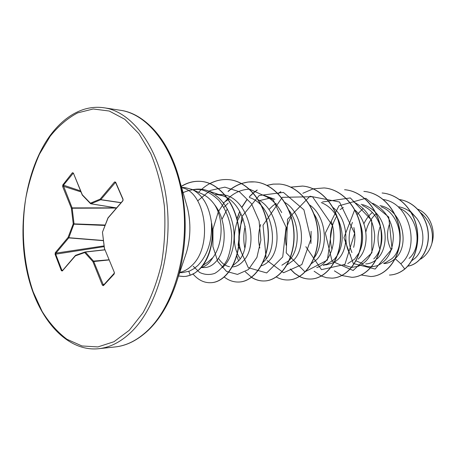 <?xml version="1.0" encoding="UTF-8"?>
<svg xmlns="http://www.w3.org/2000/svg" width="456" height="456" viewBox="0 0 456 456"><rect width="100%" height="100%" fill="white"/><g stroke="black" fill="none" stroke-linecap="round" stroke-linejoin="round"><path stroke-width="0.68" d="M181.573 187.393L185.324 187.667L192.244 189.485C203.023 195.117 209.464 206.5 211.573 223.645L211.624 223.201C214.685 240.318 209.452 259.834 199.494 269.331L195.151 272.842L190.494 275.173C184.589 276.974 185.683 276.182 183.757 276.507L183.506 276.513C185.427 276.188 184.338 276.986 190.243 275.179L190.494 275.173M201.119 267.615L204.641 267.541C208.876 267.404 212.747 265.324 216.252 261.282C226.923 249.626 227.305 220.413 214.502 204.613C211.008 199.711 206.938 196.183 202.293 194.028L192.244 189.485M202.772 265.591L208.05 261.961L212.866 257.594C223.126 244.268 223.919 218.755 214.502 204.613M211.573 223.645L211.447 223.639C212.137 241.178 207.622 255.115 197.893 265.443L194.142 268.555L189.468 271.109L182.588 272.602L179.647 272.682M411.671 260.781L414.971 258.307C424.331 250.087 425.984 230.827 416.75 218.356L411.169 212.479M410.907 212.274C407.202 209.395 403.138 207.565 398.726 206.79M409.089 258.398C422.889 247.015 418.294 215.403 399.148 208.147M384.049 263.522C388.062 263.42 391.738 261.778 395.09 258.603C410.634 245.681 402.392 209.184 380.002 205.645M384.015 263.22L385.708 262.599L391.915 258.655C405.903 246.884 400.961 214.075 381.296 206.864M377.118 258.877C387.851 249.312 388.233 225.224 375.812 212.678M375.476 212.325C371.327 208.101 366.556 205.434 361.163 204.322M343.357 207.446L340.216 209.56M373.755 258.922C376.513 256.238 378.634 252.778 380.104 248.554M380.572 247.066C382.265 241.099 382.345 234.846 380.817 228.308M380.361 226.609C377.146 216.446 371.173 209.412 362.429 205.513M358.091 259.162C369.394 248.885 368.978 222.539 355.116 210.165M347.763 263.574L354.529 259.213L359.265 252.51M359.704 251.581C363.54 242.62 363.614 232.982 359.915 222.659M334.408 262.32L337.919 259.464C349.855 248.417 348.458 219.325 332.817 207.349M323.771 264.833L327.1 264.098L334.14 259.515L337.235 255.577M337.657 254.893C343.67 243.766 343.687 231.505 337.708 218.122M337.24 217.238C333.285 210.17 327.967 205.291 321.28 202.589M311.528 263.574L316.492 259.783C328.839 248.115 326.673 216.742 309.818 205.086M314.298 257.657C322.192 247.483 322.791 227.481 314.087 214.058M276.205 203.359L272.922 205.69L268.903 209.555M287.217 264.754L293.692 260.125C306.557 247.585 303.314 213.59 284.977 202.51M270.072 198.064L259.624 200.589M289.514 260.074C299.489 249.785 300.304 224.911 288.927 210.227M271.776 198.394L267.883 197.819M261.339 265.825C264.269 264.97 266.948 263.192 269.388 260.484C282.709 247.146 278.365 210.199 258.484 199.893M263.146 262.251L264.811 260.553C279.568 245.892 272.164 204.225 249.324 197.511M228.901 199.124L223.423 202.834M232.355 266.908C236.385 266.703 240.073 264.691 243.407 260.878C260.296 243.783 247.289 194.484 220.624 194.626L215.597 194.285L222.043 195.601C245.402 202.179 253.291 245.693 238.516 260.946L233.141 265.42M380.27 226.307C377.391 234.259 377.26 241.902 379.871 249.227M376.149 213.693C370.859 218.629 367.433 224.705 365.872 231.916M372.37 212.445C368.75 215.54 365.923 219.325 363.882 223.81M345.933 239.56C346.201 245.562 347.774 250.777 350.653 255.206M356.045 260.866L362.987 263.756M365.689 263.933C369.149 263.847 372.409 262.639 375.465 260.308M323.731 264.879L326.433 264.816L334.134 262.485M299.392 207.212L294.439 212.12M291.11 216.896C286.083 226.011 284.413 235.461 286.111 245.254M290.278 212.171L289.896 212.661M260.638 224.546C258.233 232.685 257.965 240.506 259.829 248.007M281.871 265.232L289.127 260.49M243.008 218.464C237.656 231.619 237.451 243.726 242.387 254.796M240.962 213.676L237.462 220.829M237.314 221.217C232.588 235.917 233.535 248.434 240.152 258.774M228.165 203.108L223.885 207.389M218.435 258.284C221.468 263.009 225.156 265.82 229.488 266.709M201.256 267.455L202.225 267.182C205.183 266.31 207.89 264.372 210.341 261.368L212.866 257.594M417.73 209.196C429.216 213.345 436.272 229.636 431.929 243.287C429.911 250.39 426.126 255.673 420.575 259.139M391.288 250.048C386.876 241.526 386.346 232.663 389.686 223.457M431.929 243.287C433.85 231.146 430.116 220.972 420.74 212.77M410.428 211.265L416.75 218.356M395.09 258.603L400.801 263.779L404.746 268.994C399.975 272.796 394.873 274.82 389.435 275.053L389.584 275.048C395.016 274.814 400.117 272.791 404.888 268.989C415.69 259.601 420.728 240.734 415.963 223.828C411.238 206.904 397.33 194.256 382.248 193.002L382.099 192.991C397.182 194.245 411.095 206.893 415.821 223.822C420.586 240.734 415.547 259.601 404.746 268.994L404.888 268.989M399.57 199.563C414.983 201.843 427.306 217.421 428.19 233.991C429.204 250.6 419.207 264.571 407.738 266.156M399.547 199.546C415.04 201.757 427.454 217.387 428.327 234.025C429.335 250.697 419.241 264.685 407.721 266.179M192.785 189.725C197.67 188.664 202.515 188.955 207.32 190.591C221.16 196.462 229.852 208.671 233.404 227.225C236.071 244.325 230.787 261.071 222.1 267.735M221.958 219.427L227.305 208.882M274.848 199.306L262.81 194.957C270.716 198.007 277.02 203.895 281.711 212.621M244.815 247.876C243.35 240.945 243.47 233.723 245.168 226.222M331.33 221.662C338.295 241.042 329.853 263.739 316.743 267.581M353.885 227.521C355.304 234.412 355.224 241.024 353.639 247.351M310.918 243.532L311.112 231.306M353.286 201.808C366.117 208.13 373.247 219.302 374.684 235.336C374.37 251.216 368.875 261.544 358.188 266.321L351.787 267.37M351.622 267.364L343.567 265.027M332.008 249.466C328.81 238.083 330.372 227.014 336.682 216.258M372.729 203.296C385.177 209.549 392.063 220.356 393.38 235.723C393.061 250.96 387.668 260.963 377.197 265.734L371.6 266.863M371.44 266.868L366.92 266.384L362.611 264.736M351.924 252.51C348.019 242.928 348.196 232.891 352.448 222.385M357.168 214.451L363.204 208.443M400.801 263.779C420.523 248.104 410.371 202.954 383.251 199.528M354.711 209.783L343.932 237.69L353.326 263.551L375.145 269.051L392.04 248.765L388.746 217.062L365.797 198.292L338.956 205.798L325.316 233.113L332.065 261.237L353.155 270.499L371.914 252.806L371.651 220.294L350.322 197.927L322.489 201.974M305.828 246.69L321.48 269.65L344.896 264.429L354.654 233.381L339.486 201.991L309.977 196.222L287.519 219.296L286.254 252.898L304.933 271.827L327.368 260.102L332.316 225.435L312.485 196.724L282.281 197.328L263.032 225.23L266.179 258.854M267.096 260.518L283.552 272.734L301.843 264.611L310.878 239.206L303.924 209.817L283.432 192.403L259.179 195.51L241.879 216.6L238.1 245.134L248.303 267.695L266.669 272.945L282.72 256.967L286.072 227.191L273.081 199.7L249.552 189.16M249.352 189.166C240.198 189.605 232.201 193.652 225.367 201.318M224.061 202.874L218.669 211.231M218.196 212.188L212.969 229.117L212.906 246.508L217.763 261.482L226.524 271.434L237.49 274.415L248.423 269.559L256.916 257.423L260.872 240.112L259.076 220.955L251.518 203.729L239.411 191.754L224.836 187.142L210.187 190.465L197.699 200.862M193.201 266.219L199.637 272.454C204.584 274.78 209.612 275.099 214.719 273.418C219.632 270.562 223.81 265.956 227.253 259.601C230.058 252.43 231.545 244.467 231.728 235.701C230.804 221.952 226.546 210.216 218.948 200.503C213.562 195.094 207.645 191.474 201.199 189.65C194.683 188.949 188.408 190.066 182.371 192.996M361.3 275.002L370.711 276.53C386.654 276.108 401.029 257.304 400.003 234.982C399.177 212.673 382.778 192.814 363.865 191.4L364.019 191.417C382.932 192.825 399.331 212.684 400.151 234.988C401.183 257.304 386.808 276.102 370.865 276.524L370.711 276.53M334.396 270.847L341.818 275.492M341.903 275.532L351.878 277.316C367.912 276.9 382.402 257.555 381.296 234.561C380.401 211.584 363.74 191.144 344.571 189.725L344.736 189.736C363.905 191.161 380.566 211.59 381.455 234.566C382.561 257.555 368.072 276.895 352.038 277.311L351.878 277.316M314.116 271.229L321.252 276.005M321.343 276.051L326.542 277.727L331.928 278.149C348.036 277.744 362.623 257.822 361.443 234.122C360.474 210.427 343.556 189.382 324.13 187.946L313.243 188.812M313.147 188.841L302.835 193.276M290.244 269.04L294.565 273.326L299.41 276.496M299.507 276.541C303.115 278.342 306.865 279.169 310.77 279.026C326.935 278.633 341.601 258.102 340.33 233.643C339.275 209.196 322.096 187.501 302.419 186.059L290.831 187.12M280.691 191.685L278.057 193.532M276.279 276.997C280.098 279.123 284.099 280.115 288.283 279.967C304.477 279.585 319.2 258.392 317.832 233.13C316.681 207.873 299.244 185.501 279.323 184.047L273.093 184.104L266.965 185.347M257.104 190.038L253.279 192.922M253.16 193.025L249.369 196.656M246.964 199.443L241.811 207.184M239.725 211.345L236.943 218.715M251.518 277.379C255.559 279.921 259.834 281.118 264.337 280.964C280.531 280.6 295.294 258.717 293.818 232.588C292.558 206.471 274.871 183.363 254.71 181.904L248.041 182.018L241.498 183.494M241.384 183.534C236.567 185.182 232.11 187.809 228.023 191.412M211.949 258.512L212.091 258.911M224.187 276.991C228.701 280.508 233.569 282.19 238.79 282.03C254.944 281.683 269.713 259.065 268.117 232.013C266.743 204.978 248.811 181.083 228.433 179.618C217.204 178.94 207.246 183.181 198.559 192.335M193.048 274.062C198.223 280.047 204.111 282.931 210.706 282.709C226.632 282.355 240.762 259.282 238.921 232.463C237.291 205.627 219.872 182.611 200.657 181.368C193.823 180.884 187.365 182.548 181.277 186.356M178.518 276.034L183.506 276.513M332.014 278.143L332.099 278.137C348.207 277.738 362.794 257.822 361.614 234.122C360.645 210.438 343.727 189.394 324.307 187.963L324.216 187.952M290.415 269.029L294.701 273.286L299.501 276.439M299.598 276.49C303.229 278.32 307.013 279.163 310.952 279.021C327.112 278.627 341.778 258.096 340.512 233.643C339.458 209.207 322.278 187.519 302.607 186.071L290.922 187.16M280.85 191.72L278.149 193.623M288.38 279.961L288.477 279.955C304.671 279.574 319.394 258.392 318.026 233.136C316.874 207.885 299.438 185.518 279.522 184.064L273.241 184.127L267.062 185.392M257.264 190.078L253.376 193.025M253.257 193.127L249.557 196.684M247.084 199.557L241.931 207.343M239.845 211.55L237.034 219.079M236.795 255.97L238.585 260.866M245.317 271.822L251.507 277.231M251.621 277.305C255.691 279.893 260 281.113 264.543 280.959C280.736 280.594 295.499 258.717 294.023 232.594C292.769 206.488 275.076 183.38 254.927 181.927C250.401 181.551 245.961 182.092 241.6 183.551M241.486 183.591C236.715 185.239 232.303 187.849 228.245 191.417M212.114 258.352L212.228 258.683M238.898 282.025L239.012 282.019C255.166 281.671 269.929 259.065 268.339 232.018C266.965 204.989 249.033 181.106 228.661 179.641C222.163 179.128 215.927 180.462 209.948 183.648M210.826 282.703L210.94 282.697C226.871 282.344 241.002 259.282 239.155 232.469C237.53 205.639 220.117 182.628 200.896 181.391C193.988 180.901 187.462 182.605 181.317 186.504M178.541 275.977L183.757 276.507M61.372 270.704L55.079 254.277L55.29 252.67L68.087 237.399L73.234 223.839L71.381 208.227L62.66 186.578L62.808 184.925L72.39 172.744L73.348 173.012L82.325 194.797L90.413 203.165L100.143 199.135L114.536 181.961L115.619 182.126L123.034 199.181L122.778 200.948L108.083 217.968L102.457 232.195L104.492 248.554L114.291 272.317L114.12 274.079L103.421 285.633L102.383 285.194L92.887 261.613L84.73 252.561L75.365 255.862L62.318 270.972L61.372 270.704L61.942 270.397L62.318 270.972M211.447 223.639C215.392 245.784 204.926 270.471 190.243 275.179L188.784 271.371M55.29 252.67L55.934 253.143L55.638 253.975L61.942 270.397L62.74 270.151M104.812 249.757L85.169 251.963L84.73 252.561L85.033 251.991L75.667 255.297L75.365 255.862L75.508 255.4M104.857 249.871L85.386 252.054L93.645 261.265L103.461 285.205M114.108 273.731L103.472 285.2L114.433 273.036M108.334 217.483L123.023 200.469L123.034 199.181M115.528 182.337L100.81 199.648L121.022 202.624M73.348 173.012L82.262 195.043L90.47 203.61L90.413 203.165L90.824 203.786L116.422 207.947M73.273 173.16L63.287 185.375L72.122 207.896L74.032 223.719L68.828 237.718L103.364 240.5M62.592 270.476L75.405 255.474L84.941 252.037M55.079 254.277L104.128 246.645M103.387 240.671L68.736 237.884L68.087 237.399L68.736 237.884L55.934 253.143L104.031 245.892M105.131 225.03L73.234 223.839L73.98 224.164L104.96 225.458M108.95 259.795L93.548 261.1L92.887 261.613L109.018 259.96M115.83 207.85L72.122 207.896L71.381 208.227L116.337 208.05M104.555 284.025L102.383 285.194M103.472 285.2L103.421 285.633M62.66 186.578L63.395 186.259L80.969 191.908M114.388 272.648L114.12 274.079M62.808 184.925L80.569 190.939M104.635 248.902L114.291 272.317M72.39 172.744L73.348 173.417M73.205 173.12L73.507 173.411M104.418 248.662L102.475 232.332M82.308 195.111L82.593 195.333M102.583 231.882L108.049 217.706M120.931 202.726L100.679 199.751L100.143 199.135L100.679 199.751L90.949 203.775L116.451 207.919M122.949 199.318L115.545 182.406L122.955 199.454L122.778 200.948M114.536 181.961L115.704 182.782M131.476 331.791C157.708 306.386 173.28 250.429 166.469 199.517C159.771 148.531 132.696 111.771 104.19 107.804C97.481 106.818 90.847 107.302 84.28 109.252C71.569 113.276 60.221 121.98 50.234 135.369C26.055 168.538 16.929 224.5 27.018 271.445C37.033 318.544 66.775 352.174 98.758 348.697C110.175 347.478 121.079 341.846 131.476 331.791M129.27 330.286L142.888 312.913C150.856 298.629 157.046 282.298 161.458 263.933C164.644 244.849 165.613 225.526 164.359 205.964C161.812 186.857 157.28 169.41 150.765 153.615L138.915 133.648L124.762 119.272L109.223 111.019L93.218 108.984L77.583 112.9C67.573 118.235 58.442 126.016 50.194 136.236L39.495 154.111C33.516 167.62 28.962 182.206 25.832 197.864C20.822 229.664 23.387 263.505 33.185 291.88L42.112 311.397C49.311 322.922 57.587 332.219 66.941 339.27L81.955 345.967L97.886 346.925L113.954 341.726L129.27 330.286M148.776 329.705C161.441 317.342 171.16 300.031 177.931 277.778C171.051 300.265 161.264 317.672 148.565 330.007C137.826 340.13 126.688 345.773 115.146 346.942C126.597 345.716 137.53 340.165 147.932 330.275C174.198 305.286 189.73 250.407 182.902 200.463C176.181 150.451 149.078 114.296 120.481 110.295L104.19 107.804M184.669 257.788L177.931 277.778C186.823 246.109 187.541 214.257 180.086 182.223C172.602 153.7 160.586 133.209 144.028 120.749M184.686 257.743L186.498 252.356C190.648 237.661 190.978 222.876 187.496 208.004L185.917 202.498M179.749 272.392C184.064 271.497 188.083 269.217 191.799 265.563C213.391 246.365 205.873 191.583 181.659 187.69M85.215 251.963L104.817 249.763M185.928 202.544L180.086 182.223C169.934 140.271 144.86 113.441 120.481 110.295M384.049 263.528L383.701 263.534M207.32 190.591L222.043 195.601M323.224 265.403L327.1 264.098M115.146 346.942L98.758 348.697"/></g></svg>
